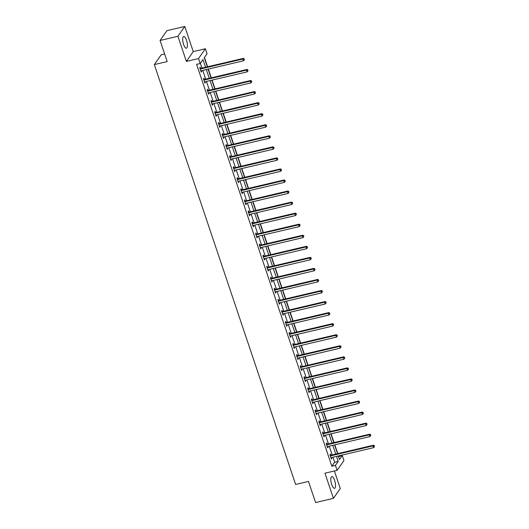 <?xml version="1.0" encoding="UTF-8"?>
<svg xmlns="http://www.w3.org/2000/svg" width="529" height="529" viewBox="0 0 529 529"><rect width="100%" height="100%" fill="white"/><g stroke="black" fill="none" stroke-linecap="round" stroke-linejoin="round"><path stroke-width="0.79" d="M334.612 480.398A6.044 1.957 76.8 0 0 331.782 476.583A6.044 1.957 76.8 0 0 331.716 484.538A6.044 1.957 76.8 0 0 334.546 488.346A6.044 1.957 76.8 0 0 334.612 480.398M186.492 40.27A6.044 1.957 76.8 0 0 183.662 36.455A6.044 1.957 76.8 0 0 183.596 44.41A6.044 1.957 76.8 0 0 186.426 48.225A6.044 1.957 76.8 0 0 186.492 40.27M338.54 456.679L342.289 455.575L343.962 460.534L337.092 470.354L335.426 465.394L338.21 461.414L336.517 456.382M164.625 53.971L161.2 54.778L154.336 64.598L295.638 484.458L308.48 481.436L315.588 502.55L333.429 498.358L340.292 488.538L334.388 470.989M154.336 64.598L167.184 61.576L160.075 40.462L166.939 30.642L184.78 26.45L177.916 36.27L186.38 61.424L198.514 58.567L205.378 48.754L207.051 53.713L204.267 57.694L207.342 66.833M186.38 61.424L193.25 51.604L184.78 26.45M193.25 51.604L205.378 48.754M338.719 456.415L338.553 455.905M337.78 453.618L334.831 444.849M334.063 442.568L331.108 433.8M330.341 431.512L327.391 422.744M326.624 420.462L323.669 411.694M322.902 409.406L319.952 400.638M319.185 398.357L316.23 389.589M315.463 387.301L312.513 378.533M311.746 376.251L308.791 367.483M308.023 365.195L305.074 356.427M304.307 354.146L301.351 345.377M300.584 343.09L297.635 334.321M296.868 332.04L293.912 323.272M293.145 320.984L290.196 312.216M289.429 309.934L286.473 301.166M285.706 298.878L282.757 290.11M281.983 287.829L279.034 279.061M278.267 276.773L275.318 268.005M274.544 265.723L271.595 256.955M270.828 254.667L267.879 245.899M267.105 243.618L264.156 234.85M263.389 232.562L260.44 223.793M259.666 221.512L256.717 212.744M255.95 210.456L253.001 201.694M252.227 199.407L249.278 190.638M248.511 188.35L245.562 179.589M244.788 177.301L241.839 168.533M241.072 166.245L238.123 157.483M237.349 155.195L234.4 146.427M233.633 144.146L230.684 135.378M229.91 133.09L226.961 124.322M226.194 122.04L223.245 113.272M222.471 110.984L219.522 102.216M218.755 99.935L215.799 91.167M215.032 88.879L212.083 80.11M211.316 77.829L208.36 69.061M207.593 66.773L204.445 57.43M160.075 40.462L177.916 36.27M205.556 67.249L202.964 59.546L200.18 63.533L196.616 64.366L331.855 466.234L334.639 462.253L332.946 457.221M332.179 454.933L329.23 446.165M328.456 443.884L325.507 435.116M324.74 432.828L321.791 424.06M321.017 421.778L318.068 413.01M317.301 410.722L314.345 401.954M313.578 399.673L310.629 390.905M309.862 388.617L306.906 379.848M306.139 377.567L303.19 368.799M302.423 366.511L299.467 357.743M298.7 355.462L295.751 346.693M294.984 344.405L292.028 335.644M291.261 333.356L288.312 324.588M287.545 322.3L284.589 313.538M283.822 311.25L280.873 302.482M280.106 300.194L277.15 291.433M276.383 289.145L273.433 280.377M272.66 278.095L269.711 269.327M268.944 267.039L265.994 258.271M265.221 255.99L262.272 247.222M261.505 244.934L258.555 236.165M257.782 233.884L254.833 225.116M254.065 222.828L251.116 214.06M250.343 211.779L247.393 203.01M246.626 200.722L243.677 191.954M242.904 189.673L239.954 180.905M239.187 178.617L236.238 169.849M235.465 167.567L232.515 158.799M231.748 156.511L228.799 147.743M228.025 145.462L225.076 136.694M224.309 134.406L221.36 125.638M220.586 123.356L217.637 114.588M216.87 112.3L213.921 103.532M213.147 101.251L210.198 92.482M209.431 90.195L206.475 81.426M205.708 79.145L202.759 70.377M201.992 68.089L200.365 63.268M200.623 68.314L200.233 67.163L199.77 67.831L201.205 72.083L201.668 71.415L201.423 70.688M204.339 79.363L203.956 78.219L203.493 78.881L204.921 83.132L205.384 82.471L205.14 81.744M208.062 90.419L207.672 89.269L207.209 89.937L208.644 94.188L209.107 93.521L208.862 92.793M211.779 101.469L211.395 100.325L210.932 100.986L212.36 105.238L212.823 104.577L212.579 103.849M215.501 112.525L215.111 111.374L214.648 112.042L216.083 116.287L216.546 115.626L216.301 114.899M219.218 123.574L218.834 122.43L218.371 123.092L219.799 127.344L220.262 126.682L220.018 125.955M222.94 134.63L222.55 133.48L222.087 134.148L223.522 138.393L223.985 137.732L223.741 137.004M226.657 145.68L226.273 144.536L225.81 145.197L227.239 149.449L227.701 148.788L227.457 148.06M230.379 156.736L229.989 155.586L229.526 156.253L230.961 160.499L231.424 159.837L231.18 159.11M234.096 167.786L233.712 166.642L233.249 167.303L234.678 171.555L235.141 170.893L234.896 170.166M237.819 178.842L237.435 177.691L236.966 178.359L238.4 182.604L238.863 181.943L238.619 181.216M241.535 189.891L241.151 188.747L240.688 189.408L242.117 193.66L242.58 192.999L242.335 192.272M245.258 200.947L244.874 199.797L244.405 200.458L245.84 204.71L246.302 204.049L246.058 203.321M248.974 211.997L248.59 210.853L248.127 211.514L249.556 215.766L250.019 215.105L249.774 214.377M252.697 223.053L252.313 221.902L251.844 222.564L253.279 226.815L253.741 226.154L253.497 225.427M256.413 234.102L256.029 232.958L255.567 233.62L256.995 237.871L257.458 237.204L257.213 236.483M260.136 245.158L259.752 244.008L259.283 244.669L260.718 248.921L261.181 248.26L260.936 247.532M263.852 256.208L263.468 255.064L263.006 255.725L264.434 259.977L264.897 259.309L264.659 258.588M267.575 267.257L267.191 266.113L266.722 266.775L268.157 271.027L268.62 270.365L268.375 269.638M271.298 278.314L270.908 277.17L270.445 277.831L271.873 282.083L272.342 281.415L272.098 280.694M275.014 289.363L274.63 288.219L274.167 288.88L275.596 293.132L276.059 292.471L275.814 291.743M278.737 300.419L278.347 299.275L277.884 299.936L279.312 304.188L279.781 303.52L279.537 302.8M282.453 311.469L282.069 310.325L281.607 310.986L283.035 315.238L283.498 314.576L283.253 313.849M286.176 322.525L285.786 321.374L285.323 322.042L286.751 326.294L287.221 325.626L286.976 324.905M289.892 333.574L289.508 332.43L289.046 333.091L290.474 337.343L290.937 336.682L290.692 335.955M293.615 344.63L293.225 343.48L292.762 344.148L294.19 348.399L294.66 347.732L294.415 347.011M297.331 355.68L296.948 354.536L296.485 355.197L297.913 359.449L298.376 358.788L298.131 358.06M301.054 366.736L300.664 365.585L300.201 366.253L301.629 370.505L302.099 369.837L301.854 369.11M304.77 377.785L304.387 376.641L303.924 377.303L305.352 381.554L305.815 380.893L305.57 380.166M308.493 388.841L308.103 387.691L307.64 388.359L309.075 392.611L309.538 391.943L309.293 391.215M312.209 399.891L311.826 398.747L311.363 399.408L312.791 403.66L313.254 402.999L313.009 402.271M315.932 410.947L315.542 409.796L315.079 410.464L316.514 414.716L316.977 414.048L316.732 413.321M319.648 421.997L319.265 420.853L318.802 421.514L320.23 425.766L320.693 425.104L320.448 424.377M323.371 433.053L322.981 431.902L322.518 432.57L323.953 436.822L324.416 436.154L324.171 435.427M327.087 444.102L326.704 442.958L326.241 443.619L327.669 447.871L328.132 447.21L327.887 446.483M330.81 455.158L330.42 454.008L329.957 454.675L331.392 458.927L331.855 458.259L331.61 457.532M337.092 470.354L324.965 473.204L333.429 498.358M331.855 466.234L335.426 465.394M200.18 63.533L198.514 58.567M338.296 455.965L339.506 459.556L342.289 455.575M208.109 69.12L211.058 77.889M211.831 80.17L214.781 88.938M215.548 91.226L218.497 99.994M219.271 102.276L222.22 111.044M222.987 113.332L225.943 122.1M226.71 124.381L229.659 133.149M230.426 135.437L233.382 144.199M234.149 146.487L237.098 155.255M237.865 157.543L240.821 166.304M241.588 168.592L244.537 177.36M245.304 179.648L248.26 188.41M249.027 190.698L251.976 199.466M252.743 201.747L255.699 210.516M256.466 212.803L259.415 221.572M260.182 223.853L263.138 232.621M263.905 234.909L266.854 243.677M267.621 245.959L270.577 254.727M271.344 257.015L274.293 265.783M275.067 268.064L278.016 276.832M278.783 279.12L281.732 287.888M282.506 290.17L285.455 298.938M286.222 301.226L289.171 309.994M289.945 312.275L292.894 321.043M293.661 323.331L296.61 332.1M297.384 334.381L300.333 343.149M301.1 345.437L304.049 354.205M304.823 356.486L307.772 365.255M308.539 367.543L311.488 376.311M312.262 378.592L315.211 387.36M315.978 389.648L318.927 398.416M319.701 400.698L322.65 409.466M323.417 411.754L326.367 420.522M327.14 422.803L330.089 431.571M330.856 433.859L333.806 442.628M334.579 444.909L337.528 453.677M335.743 454.094L332.794 445.332M332.027 443.044L329.078 434.276M328.304 431.988L325.355 423.226M324.588 420.939L321.639 412.17M320.865 409.889L317.916 401.121M317.149 398.833L314.2 390.065M313.426 387.783L310.477 379.015M309.71 376.727L306.76 367.959M305.987 365.678L303.038 356.91M302.271 354.622L299.315 345.854M298.548 343.572L295.599 334.804M294.832 332.516L291.876 323.748M291.109 321.467L288.16 312.699M287.392 310.411L284.437 301.642M283.67 299.361L280.72 290.593M279.953 288.305L276.998 279.537M276.231 277.256L273.281 268.487M272.514 266.199L269.559 257.431M268.792 255.15L265.842 246.382M265.075 244.094L262.119 235.326M261.352 233.044L258.403 224.276M257.636 221.988L254.68 213.22M253.913 210.939L250.964 202.171M250.191 199.883L247.241 191.114M246.474 188.833L243.525 180.065M242.751 177.777L239.802 169.009M239.035 166.728L236.086 157.959M235.312 155.671L232.363 146.903M231.596 144.622L228.647 135.854M227.873 133.566L224.924 124.798M224.157 122.516L221.208 113.748M220.434 111.46L217.485 102.699M216.718 100.411L213.769 91.643M212.995 89.355L210.046 80.593M209.279 78.305L206.33 69.537M334.639 462.253L338.21 461.414M201.027 71.567L201.668 71.415M204.749 82.617L205.384 82.471M208.466 93.673L209.107 93.521M212.189 104.722L212.823 104.577M215.905 115.778L216.546 115.626M219.628 126.828L220.262 126.682M223.344 137.884L223.985 137.732M227.067 148.933L227.701 148.788M230.789 159.989L231.424 159.837M234.506 171.039L235.141 170.893M238.229 182.095L238.863 181.943M241.945 193.145L242.58 192.999M245.668 204.201L246.302 204.049M249.384 215.25L250.019 215.105M253.107 226.306L253.741 226.154M256.823 237.356L257.458 237.204M260.546 248.412L261.181 248.26M264.262 259.461L264.897 259.309M267.985 270.517L268.62 270.365M271.701 281.567L272.342 281.415M275.424 292.623L276.059 292.471M279.14 303.672L279.781 303.52M282.863 314.729L283.498 314.576M286.579 325.778L287.221 325.626M290.302 336.828L290.937 336.682M294.018 347.884L294.66 347.732M297.741 358.933L298.376 358.788M301.457 369.989L302.099 369.837M305.18 381.039L305.815 380.893M308.896 392.095L309.538 391.943M312.619 403.144L313.254 402.999M316.335 414.2L316.977 414.048M320.058 425.25L320.693 425.104M323.774 436.306L324.416 436.154M327.497 447.355L328.132 447.21M331.214 458.412L331.855 458.259M200.16 68.975L200.279 68.995A0.774 0.701 -145 0 0 200.557 68.982L242.804 59.05L243.4 60.822L201.159 70.754A0.774 0.701 -145 0 0 200.908 70.866L200.815 70.932M199.896 68.208L200.742 68.327A0.774 0.701 -145 0 0 201.027 68.32L243.267 58.388L242.804 59.05L244.054 59.169L244.292 59.876L244.054 59.169M244.239 58.904L243.267 58.388M243.4 60.822L244.292 59.876M203.877 80.031L203.996 80.044A0.774 0.701 -145 0 0 204.28 80.031L246.527 70.106L247.122 71.878L204.875 81.803A0.774 0.701 -145 0 0 204.624 81.922L204.538 81.988M203.619 79.257L204.458 79.383A0.774 0.701 -145 0 0 204.743 79.37L246.99 69.444L246.527 70.106L247.77 70.218L248.008 70.926L247.77 70.218M247.956 69.954L246.99 69.444M247.122 71.878L248.008 70.926M207.599 91.081L207.718 91.1A0.774 0.701 -145 0 0 207.996 91.087L250.243 81.155L250.839 82.927L208.598 92.859A0.774 0.701 -145 0 0 208.347 92.972L208.254 93.038M207.335 90.314L208.181 90.433A0.774 0.701 -145 0 0 208.466 90.426L250.706 80.494L250.243 81.155L251.493 81.274L251.731 81.982L251.493 81.274M251.678 81.01L250.706 80.494M250.839 82.927L251.731 81.982M211.316 102.137L211.435 102.15A0.774 0.701 -145 0 0 211.719 102.137L253.966 92.211L254.561 93.983L212.314 103.909A0.774 0.701 -145 0 0 212.063 104.028L211.977 104.094M211.058 101.363L211.898 101.489A0.774 0.701 -145 0 0 212.182 101.475L254.429 91.55L253.966 92.211L255.209 92.324L255.447 93.031L255.209 92.324M255.395 92.059L254.429 91.55M254.561 93.983L255.447 93.031M215.038 113.186L215.158 113.206A0.774 0.701 -145 0 0 215.435 113.193L257.683 103.261L258.284 105.033L216.037 114.965A0.774 0.701 -145 0 0 215.786 115.077L215.693 115.143M214.781 112.419L215.62 112.538A0.774 0.701 -145 0 0 215.905 112.532L258.152 102.6L257.683 103.261L258.932 103.38L259.17 104.087L258.932 103.38M259.117 103.109L258.152 102.6M258.284 105.033L259.17 104.087M218.755 124.242L218.874 124.255A0.774 0.701 -145 0 0 219.158 124.242L261.405 114.317L262 116.089L219.753 126.014A0.774 0.701 -145 0 0 219.502 126.127L219.416 126.2M218.497 123.469L219.337 123.594A0.774 0.701 -145 0 0 219.621 123.581L261.868 113.649L261.405 114.317L262.649 114.429L262.887 115.137L262.649 114.429M262.834 114.165L261.868 113.649M262 116.089L262.887 115.137M222.478 135.292L222.597 135.312A0.774 0.701 -145 0 0 222.881 135.298L265.122 125.366L265.723 127.139L223.476 137.071A0.774 0.701 -145 0 0 223.225 137.183L223.132 137.249M222.22 134.525L223.059 134.644A0.774 0.701 -145 0 0 223.344 134.637L265.591 124.705L265.122 125.366L266.371 125.485L266.609 126.193L266.371 125.485M266.556 125.214L265.591 124.705M265.723 127.139L266.609 126.193M226.194 146.341L226.313 146.361A0.774 0.701 -145 0 0 226.597 146.348L268.844 136.422L269.44 138.195L227.192 148.12A0.774 0.701 -145 0 0 226.941 148.232L226.855 148.305M225.936 145.574L226.776 145.7A0.774 0.701 -145 0 0 227.06 145.687L269.307 135.755L268.844 136.422L270.088 136.535L270.326 137.242L270.088 136.535M270.273 136.27L269.307 135.755M269.44 138.195L270.326 137.242M229.917 157.397L230.036 157.417A0.774 0.701 -145 0 0 230.32 157.404L272.561 147.472L273.162 149.244L230.915 159.176A0.774 0.701 -145 0 0 230.664 159.289L230.571 159.355M229.659 156.63L230.499 156.749A0.774 0.701 -145 0 0 230.783 156.743L273.03 146.811L272.561 147.472L273.81 147.591L274.048 148.299L273.81 147.591M273.996 147.32L273.03 146.811M273.162 149.244L274.048 148.299M233.633 168.447L233.752 168.467A0.774 0.701 -145 0 0 234.036 168.453L276.283 158.528L276.879 160.3L234.631 170.226A0.774 0.701 -145 0 0 234.387 170.338L234.294 170.404M233.375 167.68L234.215 167.805A0.774 0.701 -145 0 0 234.499 167.792L276.746 157.86L276.283 158.528L277.527 158.64L277.765 159.348L277.527 158.64M277.712 158.376L276.746 157.86M276.879 160.3L277.765 159.348M237.356 179.503L237.475 179.523A0.774 0.701 -145 0 0 237.759 179.51L280 169.578L280.601 171.35L238.354 181.282A0.774 0.701 -145 0 0 238.103 181.394L238.01 181.46M237.098 178.736L237.938 178.855A0.774 0.701 -145 0 0 238.222 178.842L280.469 168.916L280 169.578L281.249 169.697L281.488 170.404L281.249 169.697M281.435 169.425L280.469 168.916M280.601 171.35L281.488 170.404M241.072 190.552L241.191 190.572A0.774 0.701 -145 0 0 241.475 190.559L283.723 180.634L284.318 182.406L242.07 192.331A0.774 0.701 -145 0 0 241.826 192.444L241.733 192.51M240.814 189.785L241.654 189.911A0.774 0.701 -145 0 0 241.938 189.898L284.185 179.966L283.723 180.634L284.966 180.746L285.204 181.454L284.966 180.746M285.151 180.482L284.185 179.966M284.318 182.406L285.204 181.454M244.795 201.609L244.914 201.628A0.774 0.701 -145 0 0 245.198 201.615L287.439 191.683L288.041 193.455L245.793 203.387A0.774 0.701 -145 0 0 245.542 203.5L245.449 203.566M244.537 200.841L245.377 200.96A0.774 0.701 -145 0 0 245.661 200.947L287.908 191.022L287.439 191.683L288.689 191.802L288.927 192.51L288.689 191.802M288.874 191.531L287.908 191.022M288.041 193.455L288.927 192.51M248.511 212.658L248.63 212.678A0.774 0.701 -145 0 0 248.914 212.665L291.162 202.739L291.757 204.511L249.509 214.437A0.774 0.701 -145 0 0 249.265 214.549L249.172 214.615M248.253 211.891L249.093 212.017A0.774 0.701 -145 0 0 249.377 212.003L291.624 202.071L291.162 202.739L292.405 202.852L292.643 203.559L292.405 202.852M292.59 202.587L291.624 202.071M291.757 204.511L292.643 203.559M252.234 223.714L252.353 223.727A0.774 0.701 -145 0 0 252.637 223.721L294.884 213.789L295.48 215.561L253.232 225.493A0.774 0.701 -145 0 0 252.981 225.605L252.888 225.671M251.976 222.947L252.816 223.066A0.774 0.701 -145 0 0 253.1 223.053L295.347 213.127L294.884 213.789L296.128 213.901L296.366 214.615L296.128 213.901M296.313 213.637L295.347 213.127M295.48 215.561L296.366 214.615M255.95 234.764L256.069 234.783A0.774 0.701 -145 0 0 256.353 234.77L298.601 224.845L299.196 226.617L256.949 236.542A0.774 0.701 -145 0 0 256.704 236.655L256.611 236.721M255.692 233.997L256.532 234.122A0.774 0.701 -145 0 0 256.816 234.109L299.064 224.177L298.601 224.845L299.844 224.957L300.082 225.665L299.844 224.957M300.029 224.693L299.064 224.177M299.196 226.617L300.082 225.665M259.673 245.82L259.792 245.833A0.774 0.701 -145 0 0 260.076 245.826L302.323 235.894L302.919 237.666L260.671 247.598A0.774 0.701 -145 0 0 260.42 247.711L260.328 247.777M259.415 245.053L260.255 245.172A0.774 0.701 -145 0 0 260.539 245.158L302.786 235.233L302.323 235.894L303.567 236.007L303.805 236.721L303.567 236.007M303.752 235.742L302.786 235.233M302.919 237.666L303.805 236.721M263.389 256.869L263.508 256.889A0.774 0.701 -145 0 0 263.792 256.876L306.04 246.95L306.635 248.723L264.388 258.648A0.774 0.701 -145 0 0 264.143 258.76L264.05 258.826M263.131 256.102L263.971 256.228A0.774 0.701 -145 0 0 264.255 256.215L306.503 246.283L306.04 246.95L307.283 247.063L307.528 247.77L307.283 247.063M307.475 246.798L306.503 246.283M306.635 248.723L307.528 247.77M267.112 267.925L267.231 267.938A0.774 0.701 -145 0 0 267.515 267.932L309.763 258L310.358 259.772L268.11 269.704A0.774 0.701 -145 0 0 267.859 269.816L267.767 269.883M266.854 267.158L267.694 267.277A0.774 0.701 -145 0 0 267.978 267.264L310.225 257.339L309.763 258L311.006 258.112L311.244 258.826L311.006 258.112M311.191 257.848L310.225 257.339M310.358 259.772L311.244 258.826M270.828 278.975L270.947 278.995A0.774 0.701 -145 0 0 271.232 278.981L313.479 269.056L314.074 270.822L271.827 280.754A0.774 0.701 -145 0 0 271.582 280.866L271.489 280.932M270.57 278.208L271.41 278.333A0.774 0.701 -145 0 0 271.694 278.32L313.942 268.388L313.479 269.056L314.722 269.168L314.967 269.876L314.722 269.168M314.914 268.904L313.942 268.388M314.074 270.822L314.967 269.876M274.551 290.031L274.67 290.044A0.774 0.701 -145 0 0 274.954 290.037L317.202 280.106L317.797 281.878L275.549 291.81A0.774 0.701 -145 0 0 275.298 291.922L275.206 291.988M274.293 289.264L275.133 289.383A0.774 0.701 -145 0 0 275.417 289.37L317.664 279.444L317.202 280.106L318.445 280.218L318.683 280.932L318.445 280.218M318.63 279.953L317.664 279.444M317.797 281.878L318.683 280.932M278.267 301.08L278.386 301.1A0.774 0.701 -145 0 0 278.671 301.087L320.918 291.162L321.513 292.927L279.266 302.859A0.774 0.701 -145 0 0 279.021 302.972L278.928 303.038M278.009 300.313L278.856 300.439A0.774 0.701 -145 0 0 279.133 300.426L321.381 290.494L320.918 291.162L322.168 291.274L322.406 291.982L322.168 291.274M322.353 291.01L321.381 290.494M321.513 292.927L322.406 291.982M281.99 312.136L282.109 312.15A0.774 0.701 -145 0 0 282.393 312.143L324.641 302.211L325.236 303.983L282.989 313.915A0.774 0.701 -145 0 0 282.737 314.028L282.651 314.094M281.732 311.369L282.572 311.488A0.774 0.701 -145 0 0 282.856 311.475L325.104 301.55L324.641 302.211L325.884 302.323L326.122 303.038L325.884 302.323M326.069 302.059L325.104 301.55M325.236 303.983L326.122 303.038M285.706 323.186L285.825 323.206A0.774 0.701 -145 0 0 286.11 323.193L328.357 313.267L328.952 315.033L286.705 324.965A0.774 0.701 -145 0 0 286.46 325.077L286.368 325.143M285.448 322.419L286.295 322.545A0.774 0.701 -145 0 0 286.573 322.531L328.82 312.599L328.357 313.267L329.607 313.38L329.845 314.087L329.607 313.38M329.792 313.115L328.82 312.599M328.952 315.033L329.845 314.087M289.429 334.242L289.548 334.255A0.774 0.701 -145 0 0 289.832 334.249L332.08 324.317L332.675 326.089L290.428 336.014A0.774 0.701 -145 0 0 290.176 336.133L290.09 336.199M289.171 333.475L290.011 333.594A0.774 0.701 -145 0 0 290.295 333.581L332.543 323.655L332.08 324.317L333.323 324.429L333.561 325.137L333.323 324.429M333.508 324.165L332.543 323.655M332.675 326.089L333.561 325.137M293.145 345.292L293.264 345.311A0.774 0.701 -145 0 0 293.549 345.298L335.796 335.373L336.391 337.138L294.144 347.07A0.774 0.701 -145 0 0 293.899 347.183L293.807 347.249M292.887 344.524L293.734 344.644A0.774 0.701 -145 0 0 294.012 344.637L336.259 334.705L335.796 335.373L337.046 335.485L337.284 336.193L337.046 335.485M337.231 335.221L336.259 334.705M336.391 337.138L337.284 336.193M296.868 356.348L296.987 356.361A0.774 0.701 -145 0 0 297.272 356.354L339.519 346.422L340.114 348.194L297.867 358.12A0.774 0.701 -145 0 0 297.615 358.239L297.529 358.305M296.61 355.581L297.45 355.7A0.774 0.701 -145 0 0 297.734 355.686L339.982 345.761L339.519 346.422L340.762 346.535L341 347.242L340.762 346.535M340.947 346.27L339.982 345.761M340.114 348.194L341 347.242M300.584 367.397L300.703 367.417A0.774 0.701 -145 0 0 300.988 367.404L343.235 357.472L343.83 359.244L301.583 369.176A0.774 0.701 -145 0 0 301.338 369.288L301.246 369.354M300.327 366.63L301.173 366.749A0.774 0.701 -145 0 0 301.457 366.742L343.698 356.81L343.235 357.472L344.485 357.591L344.723 358.298L344.485 357.591M344.67 357.326L343.698 356.81M343.83 359.244L344.723 358.298M304.307 378.453L304.426 378.466A0.774 0.701 -145 0 0 304.711 378.46L346.958 368.528L347.553 370.3L305.306 380.225A0.774 0.701 -145 0 0 305.054 380.344L304.969 380.411M304.049 377.68L304.889 377.805A0.774 0.701 -145 0 0 305.173 377.792L347.421 367.867L346.958 368.528L348.201 368.64L348.439 369.348L348.201 368.64M348.386 368.376L347.421 367.867M347.553 370.3L348.439 369.348M308.03 389.503L308.142 389.523A0.774 0.701 -145 0 0 308.427 389.509L350.674 379.577L351.269 381.349L309.029 391.281A0.774 0.701 -145 0 0 308.777 391.394L308.685 391.46M307.766 388.736L308.612 388.855A0.774 0.701 -145 0 0 308.896 388.848L351.137 378.916L350.674 379.577L351.924 379.696L352.162 380.404L351.924 379.696M352.109 379.432L351.137 378.916M351.269 381.349L352.162 380.404M311.746 400.559L311.865 400.572A0.774 0.701 -145 0 0 312.15 400.565L354.397 390.633L354.992 392.406L312.745 402.331A0.774 0.701 -145 0 0 312.494 402.45L312.408 402.516M311.488 399.785L312.328 399.911A0.774 0.701 -145 0 0 312.613 399.898L354.86 389.972L354.397 390.633L355.64 390.746L355.878 391.453L355.64 390.746M355.825 390.481L354.86 389.972M354.992 392.406L355.878 391.453M315.469 411.608L315.588 411.628A0.774 0.701 -145 0 0 315.866 411.615L358.113 401.683L358.708 403.455L316.468 413.387A0.774 0.701 -145 0 0 316.216 413.499L316.124 413.566M315.205 410.841L316.051 410.96A0.774 0.701 -145 0 0 316.335 410.954L358.576 401.022L358.113 401.683L359.363 401.802L359.601 402.509L359.363 401.802M359.548 401.537L358.576 401.022M358.708 403.455L359.601 402.509M319.185 422.664L319.304 422.678A0.774 0.701 -145 0 0 319.589 422.664L361.836 412.739L362.431 414.511L320.184 424.437A0.774 0.701 -145 0 0 319.933 424.556L319.847 424.622M318.927 421.891L319.767 422.016A0.774 0.701 -145 0 0 320.052 422.003L362.299 412.078L361.836 412.739L363.079 412.851L363.317 413.559L363.079 412.851M363.264 412.587L362.299 412.078M362.431 414.511L363.317 413.559M322.908 433.714L323.027 433.734A0.774 0.701 -145 0 0 323.305 433.72L365.552 423.789L366.147 425.561L323.907 435.493A0.774 0.701 -145 0 0 323.655 435.605L323.563 435.671M322.65 432.947L323.49 433.066A0.774 0.701 -145 0 0 323.774 433.059L366.015 423.127L365.552 423.789L366.802 423.908L367.04 424.615L366.802 423.908M366.987 423.643L366.015 423.127M366.147 425.561L367.04 424.615M326.624 444.77L326.743 444.783A0.774 0.701 -145 0 0 327.028 444.77L369.275 434.845L369.87 436.617L327.623 446.542A0.774 0.701 -145 0 0 327.372 446.661L327.286 446.727M326.367 443.996L327.206 444.122A0.774 0.701 -145 0 0 327.491 444.109L369.738 434.183L369.275 434.845L370.518 434.957L370.756 435.665L370.518 434.957M370.703 434.693L369.738 434.183M369.87 436.617L370.756 435.665M330.347 455.819L330.466 455.839A0.774 0.701 -145 0 0 330.744 455.826L372.991 445.894L373.593 447.666L331.346 457.598A0.774 0.701 -145 0 0 331.094 457.711L331.002 457.777M330.089 455.052L330.929 455.171A0.774 0.701 -145 0 0 331.214 455.165L373.461 445.233L372.991 445.894L374.241 446.013L374.479 446.721L374.241 446.013M374.426 445.749L373.461 445.233M373.593 447.666L374.479 446.721M200.279 68.995L200.742 68.327M200.557 68.982L201.027 68.32M203.996 80.044L204.458 79.383M204.28 80.031L204.743 79.37M207.718 91.1L208.181 90.433M207.996 91.087L208.466 90.426M211.435 102.15L211.898 101.489M211.719 102.137L212.182 101.475M215.158 113.206L215.62 112.538M215.435 113.193L215.905 112.532M218.874 124.255L219.337 123.594M219.158 124.242L219.621 123.581M222.597 135.312L223.059 134.644M222.881 135.298L223.344 134.637M226.313 146.361L226.776 145.7M226.597 146.348L227.06 145.687M230.036 157.417L230.499 156.749M230.32 157.404L230.783 156.743M233.752 168.467L234.215 167.805M234.036 168.453L234.499 167.792M237.475 179.523L237.938 178.855M237.759 179.51L238.222 178.842M241.191 190.572L241.654 189.911M241.475 190.559L241.938 189.898M244.914 201.628L245.377 200.96M245.198 201.615L245.661 200.947M248.63 212.678L249.093 212.017M248.914 212.665L249.377 212.003M252.353 223.727L252.816 223.066M252.637 223.721L253.1 223.053M256.069 234.783L256.532 234.122M256.353 234.77L256.816 234.109M259.792 245.833L260.255 245.172M260.076 245.826L260.539 245.158M263.508 256.889L263.971 256.228M263.792 256.876L264.255 256.215M267.231 267.938L267.694 267.277M267.515 267.932L267.978 267.264M270.947 278.995L271.41 278.333M271.232 278.981L271.694 278.32M274.67 290.044L275.133 289.383M274.954 290.037L275.417 289.37M278.386 301.1L278.856 300.439M278.671 301.087L279.133 300.426M282.109 312.15L282.572 311.488M282.393 312.143L282.856 311.475M285.825 323.206L286.295 322.545M286.11 323.193L286.573 322.531M289.548 334.255L290.011 333.594M289.832 334.249L290.295 333.581M293.264 345.311L293.734 344.644M293.549 345.298L294.012 344.637M296.987 356.361L297.45 355.7M297.272 356.354L297.734 355.686M300.703 367.417L301.173 366.749M300.988 367.404L301.457 366.742M304.426 378.466L304.889 377.805M304.711 378.46L305.173 377.792M308.142 389.523L308.612 388.855M308.427 389.509L308.896 388.848M311.865 400.572L312.328 399.911M312.15 400.565L312.613 399.898M315.588 411.628L316.051 410.96M315.866 411.615L316.335 410.954M319.304 422.678L319.767 422.016M319.589 422.664L320.052 422.003M323.027 433.734L323.49 433.066M323.305 433.72L323.774 433.059M326.743 444.783L327.206 444.122M327.028 444.77L327.491 444.109M330.466 455.839L330.929 455.171M330.744 455.826L331.214 455.165"/></g></svg>
